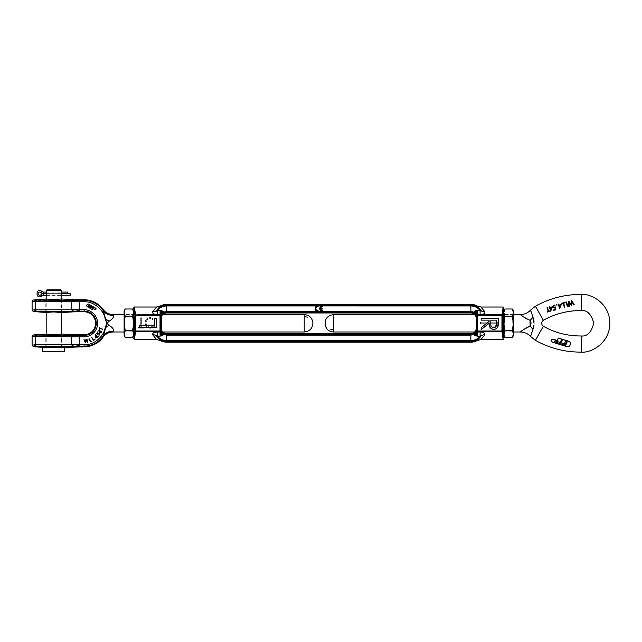 <?xml version="1.0" encoding="UTF-8"?>
<svg xmlns="http://www.w3.org/2000/svg" width="642" height="642" viewBox="0 0 642 642"><rect width="100%" height="100%" fill="white"/><g stroke="black" fill="none" stroke-linecap="round" stroke-linejoin="round"><path stroke-width="0.48" stroke-dasharray="3.21 2.41" d="M134.379 307.02L135.582 314.949A0.69 0.594 -8.6 0 0 134.9 315.551L135.582 315.551L135.582 331.007L134.9 331.007L133.721 338.775L134.483 323.279L133.721 314.556L163.116 314.556C162.418 314.604 161.808 315.679 161.278 317.782L160.998 328.768A5.682 5.682 0 0 0 166.679 334.45L166.679 333.575L166.679 335.14L166.679 334.45L470.859 334.45A5.682 5.682 0 0 0 476.541 328.768C476.388 331.12 475.433 332.845 473.66 333.944A4.807 3.218 -4.5 0 0 476.837 330.975L477.463 332.002L477.463 336.159L480.096 336.159C477.688 339.032 474.607 340.517 470.859 340.597L470.859 333.575L470.859 335.14L166.679 335.14L163.782 334.442L164.272 334.281L163.879 333.944C162.105 332.845 161.15 331.12 160.998 328.768L160.701 330.975L160.01 331.007L160.01 315.551L160.693 315.551L160.998 317.782C161.15 315.439 162.105 313.713 163.879 312.606A4.807 3.218 175.5 0 0 160.701 315.575L160.693 331.007A4.807 3.218 4.5 0 0 163.879 333.944M160.42 340.605L156.616 336.207A12.511 12.511 0 0 0 166.679 341.287L166.679 342.162L166.679 341.287L470.859 341.287L470.859 342.162L470.859 341.287A12.511 12.511 0 0 0 480.922 336.207L477.118 340.605M477.463 336.159L475.65 335.798L473.756 334.442L470.859 335.14L470.859 340.597L166.679 340.597L166.679 335.14L166.679 340.597C162.932 340.517 159.85 339.032 157.442 336.159L161.206 336.023L163.782 334.442C161.969 333.824 160.941 332.692 160.693 331.055L160.548 331.36A0.69 0.594 -8.6 0 1 160.01 331.601L160.01 331.007L135.582 331.007L134.379 339.53M318.079 305.937A2.745 2.745 0 0 0 315.062 308.674A2.745 2.745 0 0 0 318.079 311.402L318.079 310.576A1.926 1.926 0 0 1 315.888 308.674A1.926 1.926 0 0 1 318.079 306.772L318.079 305.937L317.397 305.953M322.749 305.937A2.745 2.745 0 0 0 319.732 308.674A2.745 2.745 0 0 0 322.749 311.402L322.749 310.576A1.926 1.926 0 0 1 320.599 309.083L322.204 309.083L322.204 308.256L320.599 308.256A1.926 1.926 0 0 1 322.749 306.772L322.749 305.937L322.067 305.953M477.118 305.945L480.922 310.343A12.511 12.511 0 0 0 470.859 305.271L470.859 312.975L470.859 304.396L470.859 305.271L166.679 305.271L166.679 304.396L166.679 305.271A12.511 12.511 0 0 0 156.616 310.343L160.42 305.945M163.879 312.606L164.272 312.269L163.782 312.116L166.679 311.418L166.679 305.953L166.679 312.1L166.679 311.418L470.859 311.418L473.756 312.116L475.65 310.752L477.463 310.391L477.528 331.007L476.837 331.007L476.26 328.768L476.147 317.052M161.278 317.782L160.998 317.782A5.682 5.682 0 0 1 166.679 312.1L166.679 312.975L166.679 312.1L470.859 312.1A5.682 5.682 0 0 1 476.541 317.782L476.837 315.575A4.807 3.218 -175.5 0 0 473.66 312.606C475.433 313.713 476.388 315.439 476.541 317.782L476.26 317.782M503.159 339.53L501.956 331.601A0.69 0.594 171.4 0 0 502.638 331.007L477.528 331.007L477.528 331.601A0.69 0.594 8.6 0 1 476.99 331.36L475.65 335.798M476.846 331.055C476.597 332.692 475.57 333.824 473.756 334.442L473.339 334.402C475.385 333.752 476.557 332.628 476.846 331.039L476.846 331.039C476.557 332.556 475.369 333.647 473.266 334.281L473.66 333.944M513.431 314.556L474.422 314.556L503.818 314.556L503.055 323.279L503.818 331.994L474.422 331.994C475.12 331.954 475.73 330.879 476.26 328.768M480.096 332.002C483.715 332.139 485.272 333.11 484.766 334.891A4.807 4.013 -151.1 0 0 480.922 336.207C481.508 335.1 481.227 335.084 480.096 336.159L480.096 332.002L477.463 332.002L477.528 331.601L501.956 331.601L501.956 315.551L502.638 315.551A0.69 0.594 8.6 0 0 501.956 314.949L503.159 307.02M161.888 310.752L160.693 315.503C160.941 313.866 161.969 312.734 163.782 312.116L161.888 310.752L160.075 310.391L160.075 314.556L160.548 315.19A0.69 0.594 -171.4 0 0 160.01 314.949L135.582 314.949L135.582 315.551L160.01 315.551L160.075 314.556L157.442 314.556L157.442 310.391C159.85 307.518 162.932 306.041 166.679 305.953L470.859 305.953C474.607 306.041 477.688 307.518 480.096 310.391L480.096 314.556L477.463 314.556L476.837 315.551L476.837 330.975C476.308 332.58 475.184 333.599 473.475 334.073M473.66 312.606L473.475 312.485C475.257 313.007 476.372 314.026 476.837 315.551L501.956 315.551L501.956 314.949L477.528 314.949A0.69 0.594 171.4 0 0 476.99 315.19L475.65 310.752M473.339 312.156L473.756 312.116C475.57 312.734 476.597 313.866 476.846 315.503C476.557 313.922 475.385 312.806 473.339 312.156L473.266 312.269C475.369 312.911 476.557 314.002 476.846 315.535C476.581 314.09 475.433 313.039 473.395 312.421L473.266 312.269M498.088 325.935L498.32 318.609L481.155 318.609L481.155 320.149L489.076 320.149L489.076 321.401L481.155 327.709L481.155 329.619L489.076 323.311M495.496 329.081L497.678 327.067M489.196 325.101L492.029 329.105M497.735 325.398L495.969 326.425L495.969 323.72L480.473 323.72L480.473 322.172L497.735 322.172L497.735 325.398L497.735 322.172L480.473 322.172L480.473 323.72L495.969 323.72L495.969 326.425L497.735 325.398M480.93 307.02L484.766 311.659A4.807 4.013 151.1 0 1 480.922 310.343C481.516 311.458 481.235 311.474 480.096 310.391L477.463 310.391M478.001 331.296L476.837 331.007C476.613 332.428 475.465 333.471 473.395 334.137M476.324 336.023L477.175 331.85M477.175 314.7L476.324 310.535M496.523 324.571L493.738 327.853C491.483 327.324 490.504 325.807 490.817 323.295L490.841 320.149L496.563 320.149L496.563 323.367M475.088 335.525L476.926 331.256M476.926 315.302L475.088 311.025M474.454 335.1L476.878 331.152M476.878 315.407L474.454 311.458M133.721 314.556L133.721 307.783L134.9 315.551L134.9 331.007A0.69 0.594 -171.4 0 0 135.582 331.601L160.01 331.601L160.075 336.159M161.278 328.768C161.808 330.879 162.418 331.954 163.116 331.994L133.721 331.994M156.383 318.625L154.497 318.625L154.497 325.117L139.218 325.117L139.218 327.42L156.383 327.42L156.383 318.625M164.055 312.485C162.049 313.135 160.925 314.155 160.693 315.551L160.693 315.519C160.981 313.922 162.153 312.806 164.2 312.156M138.431 328.142L138.431 327.083L140.734 327.083L140.734 317.79L141.665 317.79L141.665 327.083L143.96 327.083L143.96 328.142L138.431 328.142L143.96 328.142L143.96 327.083L141.665 327.083L141.665 317.79L140.734 317.79L140.734 327.083L138.431 327.083L138.431 328.142M154.224 325.438L155.027 326.056L150.525 328.279C147.17 328.062 145.373 326.288 145.116 322.958C145.341 319.564 147.154 317.75 150.533 317.517L155.027 319.66L154.224 320.27L150.597 318.584C147.845 318.737 146.328 320.173 146.047 322.886C146.344 325.55 147.837 326.995 150.533 327.211L154.224 325.438L150.533 327.211C147.837 326.995 146.344 325.55 146.047 322.886C146.328 320.173 147.845 318.737 150.597 318.584L154.224 320.27L155.027 319.66L150.533 317.517C147.154 317.75 145.341 319.564 145.116 322.958C145.373 326.288 147.17 328.062 150.525 328.279L155.027 326.056L154.224 325.438M164.055 334.073C162.041 333.519 160.925 332.5 160.693 331.007L160.693 331.055M161.206 336.023L160.364 331.85L157.442 332.002L157.442 336.159C156.311 335.084 156.03 335.1 156.616 336.207A4.807 4.013 151.1 0 0 152.772 334.891C152.266 333.11 153.823 332.139 157.442 332.002M164.143 312.421C162.129 313.015 160.981 314.066 160.693 315.551C160.981 314.002 162.169 312.911 164.272 312.269M161.888 335.798L160.364 331.85M160.693 331.007C160.949 332.476 162.097 333.519 164.143 334.137M160.075 310.391L157.442 310.391C156.303 311.474 156.022 311.458 156.616 310.343A4.807 4.013 -151.1 0 1 152.772 311.659L156.608 307.02M160.364 314.7L161.206 310.535M164.2 334.402C162.153 333.752 160.981 332.628 160.693 331.039L160.693 331.039C160.981 332.556 162.169 333.647 164.272 334.281M162.45 335.525L160.612 331.256M160.612 315.302L162.45 311.025M163.084 335.1L160.66 331.152M160.66 315.407L163.084 311.458M333.671 331.994L333.671 314.556M530.565 336.472L530.733 335.846M530.91 335.188L531.167 334.281M531.191 334.209L531.52 333.094M531.536 333.021L533.919 326.465M533.983 325.703L534.016 324.876M534.032 323.295L534.016 321.674M533.983 320.856L533.646 318.705M533.486 318.215L531.367 312.943M530.91 311.37L530.565 310.086M570.281 342.844L570.369 344.272M530.067 326.184L528.334 326.89M526.649 327.741L525.044 328.68M524.586 328.977L523.671 329.579M522.684 316.289L523.671 316.979M524.61 317.597L525.124 317.926M526.697 318.841L527.419 319.218M527.612 319.315L530.075 320.374L531.046 323.279L530.075 326.184A13.731 3.162 -132.1 0 1 533.004 329.29M530.075 326.184L530.075 320.374A13.731 3.162 -47.9 0 0 533.004 317.268M555.45 340.958L554.824 340.918L554.584 341.696L557.97 342.9M551.663 339.482L553.589 339.337M561.501 339.161L560.482 342.491M569.494 345.99L566.822 346.624M560.755 344.77L561.044 343.831M561.894 344.096L565.313 345.139L566.292 344.738L566.982 342.483M566.388 341.528L565.393 341.223L565.217 341.793M547 307.205L547.433 307.093L548.284 310.198M548.581 311.274L549.616 310.985M547.112 311.675L547.233 312.108L547.112 311.675L548.148 311.394L547.297 308.288M550.724 311.25L549.753 308.048L549.191 308.2M549.079 307.767L549.632 307.614M549.343 306.531L549.777 306.411L550.066 307.494M561.461 303.786L561.341 303.353L563.556 302.751M564.824 307.374L564.382 307.494M563.812 305.383L563.243 303.305M567.817 306.579L567.384 306.691M566.798 304.573L566.236 302.502L564.454 302.992L564.334 302.559M571.516 301.395L571.693 300.464M573.659 303.77L574.301 304.854L573.82 304.982M572.52 302.783L571.894 302.238M569.181 306.258L568.708 306.386L568.732 302.462M570.176 303.088L571.195 304.493M558.733 305.648L558.058 305.367L558.62 305.215L558.323 304.139L558.757 304.019M556.245 305.03L556.526 304.533L557.023 304.822L556.245 305.03M553.701 309.917L553.821 310.351L553.701 309.917L555.33 309.476L555.218 308.144L554.656 308.393L552.858 307.245M553.99 305.183L555.739 306.025L554.086 305.616L553.292 307.141L554.664 307.927M550.186 307.927L551.558 307.55M560.538 305.151L559.559 306.948M559.31 306.049L559.174 305.528M304.212 314.556L304.212 331.994M61.512 347.434L61.656 334.009L53.727 334.618L45.799 334.065L45.799 347.515L53.727 346.961L61.343 347.378M61.512 299.124L61.52 312.413M61.279 299.196L61.279 312.341L53.727 311.94L45.839 312.429M45.799 312.493L45.799 299.044L53.727 299.597L61.343 299.18M32.742 336.633L71.326 336.761L71.326 344.81L32.485 344.979M73.669 299.694L73.669 300.344L71.326 301.748L35.631 301.732A1.372 1.051 90.6 0 1 36.562 300.368L33.183 300.031M103.137 309.46L105.585 318.962L105.184 319.042C103.924 309.765 93.451 301.194 84.11 301.78L71.326 301.748L71.326 309.789L32.1 310.158M96.075 308.874A0.722 0.722 0 0 0 95.915 308.417A1.485 1.485 0 0 0 95.506 308.072L92.119 306.114L91.87 306.547L94.189 307.887L93.909 308.385L91.589 307.045L90.666 308.633L92.199 309.516L92.857 308.369L94.647 309.396A1.485 1.485 0 0 0 95.329 309.596A0.722 0.722 0 0 0 96.075 308.874M86.935 304.926A1.34 1.34 0 0 0 87.424 306.756L90.209 308.369L91.108 306.772L89.19 305.664L89.423 306.386L89.005 307.109L88.54 306.844A0.433 0.433 0 0 1 88.355 306.306A3.748 3.748 0 0 1 88.588 305.833L88.74 305.568A1.886 1.886 0 0 1 88.957 305.263A0.425 0.425 0 0 1 89.487 305.175L91.461 306.314L91.71 305.881L88.917 304.268A1.38 1.38 0 0 0 87.023 304.773L86.935 304.926M113.201 331.994L113.538 331.248A12.358 11.139 22.7 0 0 103.242 335.806L105.585 327.597L105.184 327.516L106.869 323.279L109.148 321.193A12.358 2.536 31.5 0 1 105.585 318.962L106.869 323.279L105.585 327.597A12.358 2.536 -31.5 0 1 109.148 325.358L106.869 323.279L105.184 319.042M84.11 301.78L84.11 300.416A22.863 22.863 0 0 1 103.242 310.752A12.358 11.139 -22.7 0 0 113.538 315.302L113.032 314.644M84.11 346.792L84.11 346.142A22.863 22.863 0 0 0 103.242 335.806L103.137 337.098M85.274 341.753L83.99 339.417L85.29 342.708L86.116 340.035L87.44 342.483L88.066 339.008L87.272 341.552L85.996 339.217L85.274 341.753M90.514 341.367L89.11 338.607L90.305 341.801L91.742 340.91L90.514 341.367M93.652 339.923L91.774 337.443L93.523 340.388L94.783 339.249L93.652 339.923M96.958 336.472L95.329 334.731L95.69 338.021L96.918 336.946L97.696 337.315L97.48 336.44L96.958 336.472M98.21 336.063L98.226 336.464M98.643 335.028L99.791 335.02L99.542 333.342L97.817 333.904L97.167 333.214L97.632 332.034L96.749 333.23L97.921 334.498L98.21 333.8L99.317 333.615M100.617 331.465L98.515 330.349L99.927 333.342L100.73 331.922L101.588 332.018L100.818 331.103L100.617 331.465M99.695 327.396L99.117 329.177L99.671 328.56L102.608 329.515L99.775 328.222L99.695 327.396M71.326 309.757L84.11 309.757L84.11 311.121L74.978 311.121C77.722 311.001 79.303 310.543 79.704 309.757L79.704 301.78C79.303 300.994 77.73 300.536 74.978 300.416L84.11 300.416L84.11 299.758M74.978 300.416A12.358 12.278 146.1 0 1 73.669 300.352L36.562 300.368M84.11 344.77L84.11 346.142L74.978 346.142C77.722 346.022 79.303 345.565 79.704 344.778L84.11 344.77C93.451 345.364 103.924 336.785 105.184 327.516M71.326 344.77L79.704 344.77L79.704 336.801C79.303 336.007 77.73 335.557 74.978 335.437L84.11 335.429L84.11 336.801L71.326 336.761L73.669 335.373A12.358 12.31 -0 0 0 74.97 335.429L74.97 334.779M79.704 309.757L71.326 309.789L73.669 311.185A12.358 12.278 33.9 0 1 74.978 311.121M79.704 344.778L71.326 344.81L73.669 346.198A12.358 12.278 33.9 0 1 74.978 346.142M74.978 335.437A12.358 12.278 146.1 0 1 73.669 335.373L33.183 335.052M74.97 346.792L74.97 346.142A12.358 12.31 180 0 0 73.669 346.207L73.669 346.865M73.669 311.843L73.669 311.185L36.562 311.169A1.372 1.051 89.4 0 1 35.631 309.805L35.631 301.732L32.742 301.62M96.701 336.697L95.947 337.363L95.754 335.63L96.701 336.697M100.449 331.762L99.951 332.636L99.205 331.063L100.449 331.762M73.669 346.198L33.183 346.519M73.669 334.707L73.669 335.365M36.562 311.169L33.183 311.506M124.797 323.279L124.797 314.692L124.797 323.279M124.107 310.921L124.107 335.638M133.038 323.279L133.038 314.692L133.038 323.279M124.107 332.548L124.797 331.858L133.038 331.858L133.721 332.548L133.721 314.01L133.038 314.692L124.797 314.692L124.107 314.01M133.721 314.01L133.721 332.548M133.721 310.921L133.721 335.638M132.621 337.548L133.721 333.984L132.621 330.413L133.721 323.279L132.621 316.145L133.721 312.574L132.621 309.003M125.214 309.003L124.107 312.574L125.214 316.145L124.107 323.279L125.214 330.413L124.107 333.984L125.214 337.548M132.621 330.413L125.214 330.413M132.621 316.145L125.214 316.145M46.866 289.887L60.597 289.887M46.176 290.569L61.279 290.569M46.176 295.376L46.176 291.941L61.279 291.941L61.279 295.376L46.176 295.376M46.176 347.314L46.176 334.257M46.176 312.293L46.176 299.244M46.176 347.563L61.279 347.563L46.176 347.563M61.279 334.217L61.279 347.362M64.714 347.563L42.741 347.563M64.714 351.343L42.741 351.343M64.369 351.68L43.086 351.68M67.458 292.086L67.458 293.627L43.431 293.627A3.531 3.531 0 0 1 40.887 292.543A1.613 1.613 0 0 0 38.111 293.659A1.613 1.613 0 0 0 40.887 294.782A3.531 3.531 0 0 1 43.431 293.699L70.211 293.699L70.211 295.24M61.086 293.699L46.376 293.699M46.376 293.627L61.086 293.627M504.5 323.279L504.5 314.692L504.5 323.279M503.818 310.921L503.818 335.638M512.741 323.279L512.741 314.692L512.741 323.279M503.818 332.548L504.5 331.858L512.741 331.858L513.431 332.548L513.431 314.01L512.741 314.692L504.5 314.692L503.818 314.01M513.431 314.01L513.431 332.548M513.431 310.921L513.431 335.638M512.324 337.548L513.431 333.984L512.324 330.413L513.431 323.279L512.324 316.145L513.431 312.574L512.324 309.003M504.917 309.003L503.818 312.574L504.917 316.145L503.818 323.279L504.917 330.413L503.818 333.984L504.917 337.548M512.324 330.413L504.917 330.413M512.324 316.145L504.917 316.145M503.818 338.775L502.638 331.007L502.638 315.551L503.818 307.783M484.766 311.659C485.28 313.44 483.723 314.411 480.096 314.556M484.766 334.891L480.93 339.53M135.574 331.681L135.261 330.774M156.608 339.53L152.772 334.891M157.442 314.556C153.815 314.411 152.25 313.44 152.772 311.659M581.371 294.437L581.195 310.576M535.412 306.226L543.333 320.286M543.333 326.272L535.412 340.332M581.195 335.983L581.371 352.113M74.97 299.758L74.97 300.416A12.358 12.31 0 0 1 73.669 300.344M84.11 309.757C88.066 309.211 97.448 313.272 97.632 323.279C97.448 333.286 88.066 337.347 84.11 336.801M79.704 301.78L71.326 301.78M79.704 336.801L71.326 336.801M84.11 334.779L84.11 335.429A12.158 12.158 0 0 0 96.268 323.279A12.158 12.158 0 0 0 84.11 311.121L84.11 311.779M34.636 301.716A1.372 1.14 91.6 0 1 35.631 300.352L35.631 299.678M74.97 311.779L74.97 311.121A12.358 12.31 0 0 0 73.669 311.193M36.562 346.19A1.372 1.051 89.4 0 1 35.631 344.826L35.631 336.745A1.372 1.051 90.6 0 1 36.562 335.381M34.636 344.842A1.372 1.14 -91.6 0 0 35.631 346.207L35.631 346.881M34.636 336.729A1.372 1.14 91.6 0 1 35.631 335.373L35.631 334.691M34.636 309.829A1.372 1.14 -91.6 0 0 35.631 311.185L35.631 311.86M43.431 295.24L43.431 293.699M42.003 295.85L40.887 294.782M42.003 291.476L40.887 292.543M43.431 292.086L43.431 293.627M513.431 331.994L474.422 331.994M163.116 314.556L124.107 314.556M163.116 331.994L124.107 331.994M46.208 295.24L61.255 295.24M46.208 292.086L61.255 292.086"/><path stroke-width="0.96" d="M304.212 331.994C309.781 331.392 312.678 328.295 312.911 322.701C312.14 317.71 309.243 314.997 304.212 314.556L304.212 331.994L163.116 331.994A4.807 4.807 0 0 0 166.679 333.575L166.679 334.45L470.859 334.45L470.859 333.575L166.679 333.575L166.679 342.162L470.859 342.162L470.859 340.597L470.859 342.162A13.386 13.386 0 0 0 477.118 340.605L480.922 336.207C481.516 335.1 481.235 335.084 480.096 336.159L480.096 332.002L477.463 332.002L477.528 315.551L476.837 315.551L476.541 317.782C476.388 315.439 475.433 313.713 473.66 312.606A4.807 3.218 -175.5 0 1 476.837 315.575L476.837 330.999L502.638 331.007A0.69 0.594 171.4 0 1 501.956 331.601L503.159 339.53L503.818 338.775L503.055 323.279L503.818 307.783L503.159 307.02L501.956 314.949A0.69 0.594 8.6 0 1 502.638 315.551L501.956 315.551L501.956 331.601L477.528 331.601A0.69 0.594 8.6 0 1 476.99 331.36L476.837 331.007A4.807 3.218 -4.5 0 1 473.66 333.944L473.339 334.402L475.088 335.525L477.463 336.159L477.463 332.002L476.99 331.36L475.65 335.798M473.66 333.944C475.433 332.845 476.388 331.12 476.541 328.768A5.682 5.682 0 0 1 470.859 334.45L470.859 340.597L166.679 340.597C162.932 340.517 159.85 339.032 157.442 336.159L157.442 332.002C153.815 332.147 152.25 333.11 152.772 334.891A4.807 4.013 151.1 0 1 156.616 336.207L160.42 340.605A13.386 13.386 0 0 0 166.679 342.162L166.679 334.45A5.682 5.682 0 0 1 160.998 328.768C161.15 331.12 162.105 332.845 163.879 333.944A4.807 3.218 4.5 0 1 160.701 330.975L161.278 328.768L161.278 317.782C161.808 315.679 162.418 314.604 163.116 314.556A4.807 4.807 0 0 1 166.679 312.975L166.679 312.1L166.679 312.975L470.859 312.975L470.859 311.418L470.859 312.975A4.807 4.807 0 0 1 474.422 314.556C475.12 314.604 475.73 315.679 476.26 317.782L476.26 328.768C475.73 330.879 475.12 331.954 474.422 331.994A4.807 4.807 0 0 1 470.859 333.575L470.859 340.597C474.607 340.517 477.68 339.032 480.096 336.159L477.463 336.159M318.079 305.937L318.079 306.772A1.926 1.926 0 0 0 315.888 308.674A1.926 1.926 0 0 0 318.079 310.576L318.079 311.402A2.745 2.745 0 0 1 315.062 308.674A2.745 2.745 0 0 1 318.079 305.937L322.067 305.953M322.749 305.937L322.749 306.772A1.926 1.926 0 0 0 320.599 308.256L322.204 308.256L322.204 309.083L320.599 309.083A1.926 1.926 0 0 0 322.749 310.576L322.749 311.402A2.745 2.745 0 0 1 319.732 308.674A2.745 2.745 0 0 1 322.749 305.937L470.859 305.953L470.859 311.418L166.679 311.418L166.679 312.1L166.679 311.418L163.782 312.116L164.272 312.269L163.879 312.606C162.105 313.713 161.15 315.439 160.998 317.782L160.693 315.551L160.01 315.551L160.01 331.007L160.701 330.975C160.925 332.5 162.041 333.519 164.055 334.073L162.45 335.525L160.075 336.159L160.075 332.002L160.693 331.007C160.99 332.492 162.137 333.543 164.143 334.137M473.475 312.485C475.184 312.951 476.3 313.97 476.837 315.551L476.99 315.19A0.69 0.594 171.4 0 1 477.528 314.949L501.956 314.949L501.956 315.551L477.528 315.551L477.463 314.556L480.096 314.556C483.715 314.411 485.272 313.448 484.766 311.659A4.807 4.013 -28.9 0 1 480.922 310.343L477.118 305.945A13.386 13.386 0 0 0 470.859 304.396L470.859 305.271L470.859 304.396L166.679 304.396L166.679 311.418L166.679 305.271L470.859 305.271L470.859 311.418L473.756 312.116L473.266 312.269L473.66 312.606M476.147 317.052L475.473 315.503M475.257 315.214L474.422 314.556L333.671 314.556L333.671 331.994L474.422 331.994M476.26 328.768L476.837 330.975C476.516 332.476 475.393 333.495 473.475 334.073M503.818 307.783L502.638 315.551L502.638 331.007L503.818 338.775M470.859 305.271L470.859 305.953C474.607 306.041 477.68 307.526 480.096 310.391C481.227 311.474 481.508 311.458 480.922 310.343A12.511 12.511 0 0 0 470.859 305.271M503.159 339.53L480.93 339.53L477.118 340.605M497.678 327.067L498.168 325.494M498.32 322.83L498.088 325.935C497.47 328.142 496.017 329.298 493.73 329.394L495.496 329.081M492.029 329.105L493.73 329.394C490.408 328.881 488.851 326.858 489.076 323.311L489.196 325.101M477.118 305.945L480.93 307.02L503.159 307.02M475.65 310.752L476.99 315.19L477.463 314.556L477.463 310.391L475.65 310.752L473.756 312.116C475.57 312.734 476.597 313.866 476.846 315.503L476.846 315.503C476.557 313.922 475.385 312.806 473.339 312.156M473.339 334.402C475.385 333.752 476.557 332.628 476.846 331.039L476.846 331.023C476.557 332.556 475.369 333.647 473.266 334.281M480.93 339.53L484.766 334.891A4.807 4.013 28.9 0 0 480.922 336.207A12.511 12.511 0 0 1 470.859 341.287L166.679 341.287A12.511 12.511 0 0 1 156.616 336.207C156.022 335.1 156.303 335.084 157.442 336.159L160.075 336.159M489.076 323.311L481.155 329.619L481.155 327.709L489.076 321.401L489.076 320.149L481.155 320.149L481.155 318.609L498.32 318.609L498.32 322.051M480.096 314.556L480.096 310.391L477.463 310.391M477.175 331.85L476.324 336.023M473.266 312.269C475.369 312.911 476.557 314.002 476.846 315.535C476.573 314.082 475.425 313.031 473.395 312.421M473.395 334.137C475.441 333.519 476.589 332.476 476.837 331.007M476.324 310.535L477.175 314.7M493.738 327.853C491.483 327.324 490.504 325.807 490.817 323.295L490.841 320.149L496.563 320.149L496.563 323.367C496.884 325.823 495.945 327.316 493.738 327.853M496.563 323.367L496.523 324.571M476.926 331.256L475.088 335.525M475.088 311.025L476.926 315.302M476.878 331.152L474.454 335.1M160.693 331.055C160.941 332.692 161.969 333.824 163.782 334.442L166.679 335.14L470.859 335.14L473.756 334.442C475.57 333.824 476.597 332.692 476.846 331.055M474.454 311.458L476.878 315.407M164.143 312.421L161.744 313.665L160.548 315.19A0.69 0.594 -171.4 0 0 160.01 314.949L160.01 315.551L160.693 315.551C160.925 314.058 162.041 313.031 164.055 312.485M133.721 314.556L134.483 323.279L133.721 331.994M163.116 331.994C162.418 331.954 161.808 330.879 161.278 328.768M160.701 330.975L160.701 315.575A4.807 3.218 175.5 0 1 163.879 312.606M160.42 340.605L156.608 339.53L134.379 339.53L133.721 338.775L134.9 331.007L135.582 331.007L135.582 315.551L134.9 315.551A0.69 0.594 -8.6 0 1 135.582 314.949L134.379 307.02L133.721 307.783L134.9 315.551L134.9 331.007A0.69 0.594 -171.4 0 0 135.582 331.601L135.582 331.007L160.01 331.007L160.01 331.601A0.69 0.594 -8.6 0 0 160.548 331.36L161.888 335.798M160.42 305.945L156.608 307.02L152.772 311.659A4.807 4.013 -151.1 0 0 156.616 310.343L160.42 305.945A13.386 13.386 0 0 1 166.679 304.396L166.679 305.271A12.511 12.511 0 0 0 156.616 310.343C156.03 311.458 156.311 311.474 157.442 310.391C159.85 307.526 162.932 306.041 166.679 305.953L317.397 305.953M156.608 307.02L134.379 307.02M160.01 315.551L135.582 315.551L135.582 314.949L160.075 314.556L160.548 315.19L161.888 310.752L163.782 312.116C161.969 312.734 160.941 313.866 160.693 315.503C160.981 313.922 162.153 312.806 164.2 312.156M161.888 310.752L160.075 310.391L160.075 314.556L157.442 314.556L157.442 310.391L160.075 310.391M154.497 325.117L154.497 318.625L156.383 318.625L156.383 327.42L139.218 327.42L139.218 325.117L154.497 325.117M160.364 331.85L161.206 336.023M161.206 310.535L160.364 314.7M164.272 334.281C162.169 333.647 160.981 332.556 160.693 331.023C160.981 332.628 162.153 333.752 164.2 334.402M160.693 315.535C160.981 314.002 162.169 312.911 164.272 312.269M160.612 331.256L162.45 335.525M162.45 311.025L160.612 315.302M160.66 331.152L163.084 335.1M163.084 311.458L160.66 315.407M581.195 310.576L581.371 294.437C589.862 293.394 609.547 302.205 609.9 323.279C609.547 344.353 589.862 353.156 581.371 352.113L581.195 335.983C587.181 336.617 591.37 332.379 593.762 323.279C591.37 314.171 587.181 309.942 581.195 310.576C567.729 310.495 555.105 313.737 543.333 320.286C541.102 322.284 541.102 324.274 543.333 326.272C555.105 332.821 567.729 336.055 581.195 335.983M581.371 294.437C565.024 294.349 549.704 298.273 535.412 306.226L530.565 310.086L533.004 317.268A13.731 3.162 -47.9 0 1 530.075 320.374C524.715 317.758 521.497 315.816 520.421 314.556C521.513 315.832 524.731 317.766 530.075 320.374C531.319 322.316 531.319 324.25 530.075 326.184L530.067 326.184M530.075 320.374L530.075 326.184C524.715 328.8 521.497 330.742 520.421 331.994C521.513 330.726 524.731 328.792 530.075 326.184A13.731 3.162 -132.1 0 1 533.004 329.29L530.565 336.472L535.412 340.332C549.704 348.285 565.024 352.209 581.371 352.113M530.733 335.846L530.91 335.188M533.919 326.465L533.983 325.703M534.016 324.876L533.004 329.29M534.016 321.674L533.983 320.856M531.367 312.943L530.91 311.37M565.907 343.96L565.963 343.125L564.904 342.804L565.393 341.223L564.904 342.804L565.963 343.125L565.674 344.08L561.509 342.804L562.528 339.353L569.711 341.913M570.425 343.719L569.719 345.741M570.369 344.272L570.208 344.826C569.598 346.343 568.467 346.945 566.822 346.624L560.755 344.77L561.044 343.831L561.894 344.096M557.97 342.9L560.153 343.566L559.864 344.505L552.521 342.258L551.133 341.151M551.117 341.095L551.085 340.332M555.129 342.025L554.584 341.696L554.824 340.918L555.45 340.958L560.482 342.491L555.45 340.958L554.824 340.918L554.584 341.696L554.824 340.918L554.584 341.696L555.129 342.025L560.153 343.566L559.864 344.505L552.521 342.258L551.045 340.653L552.642 339.217M561.429 339.016L558.331 338.069L561.501 339.161L560.482 342.491M528.334 326.89L527.596 327.251M527.419 327.34L526.649 327.741M525.044 328.68L524.586 328.977M523.671 329.579L520.67 331.794M513.431 314.556L520.662 314.749M520.935 314.965L522.588 316.217M523.671 316.979L524.61 317.597M525.124 317.926L526.697 318.841M533.004 317.268L534.032 323.279M551.229 339.955L551.663 339.482M553.316 339.273L557.465 340.525L558.331 338.069M566.75 343.478L565.594 345.179M565.393 341.223L566.982 342.483L566.188 341.464M561.413 342.627L562.392 339.433M569.863 342.098L570.281 342.844M548.284 310.198L548.79 311.218M547.931 311.45L547.233 312.108L547.112 311.675L547.233 312.108L549.737 311.426L549.616 310.985L548.581 311.274L549.616 310.985L549.737 311.426L547.233 312.108L547.321 311.619M547.297 308.288L547 307.205L547.433 307.093L548.581 311.274M550.009 307.285L552.289 306.884L550.595 311.113M549.191 308.2L549.753 308.048L549.191 308.2L549.343 306.531L549.777 306.411L550.066 307.494L552.289 306.884L550.724 311.25L549.753 308.048L549.079 307.767L549.632 307.614L549.343 306.531L549.833 306.619M563.556 302.751L564.824 307.374L564.382 307.494L563.243 303.305L561.461 303.786L561.341 303.353L563.556 302.751L564.824 307.374L564.382 307.494L563.812 305.383M564.454 302.992L564.334 302.559L566.549 301.949L567.817 306.579L567.384 306.691L566.236 302.502L564.454 302.992L564.334 302.559L566.549 301.949L567.817 306.579L567.384 306.691L566.798 304.573M566.236 302.502L565.803 302.623M568.732 302.462L568.828 301.242L571.195 304.493L571.693 300.464L573.659 303.77M571.605 300.488L574.301 304.854L573.82 304.982L572.52 302.783M573.82 304.982L574.301 304.854L573.82 304.982L571.934 301.788L571.549 305.608L569.679 303.201M569.462 302.904L569.181 306.258L568.708 306.386L568.74 301.267L570.176 303.088M571.195 304.493L571.516 301.395M559.054 305.094L561.269 304.485L559.623 308.874L558.733 305.648L558.058 305.367L558.62 305.215L558.323 304.139L558.757 304.019L559.054 305.094L561.269 304.485L559.623 308.874L558.733 305.648L558.058 305.367L558.62 305.215L558.323 304.139L558.757 304.019L559.054 305.094M556.245 305.03L556.526 304.533L557.023 304.822L556.245 305.03L556.526 304.533L557.023 304.822L556.526 304.533L556.245 305.03M554.367 305.576L553.292 307.141L554.664 307.927L555.611 307.406L555.803 309.813L553.821 310.351L554.134 309.797M554.664 307.927L555.611 307.406L555.803 309.813L553.821 310.351L553.701 309.917L555.314 309.275M555.234 308.345L552.858 307.245L552.842 306.266M553.099 307.791L552.858 307.245L554.511 305.119M552.906 306.082L553.99 305.183L554.929 305.752M555.739 306.025L553.677 305.825M558.195 338.149L557.465 340.525L552.2 339.265M565.313 345.139L561.044 343.831L560.755 344.77L566.822 346.624M562.528 339.353L568.563 341.199C570.048 341.817 570.634 342.908 570.313 344.489M561.509 342.804L565.674 344.08M548.148 311.394L547 307.205L547.433 307.093M549.343 306.531L549.777 306.411M549.079 307.767L549.632 307.614M563.243 303.305L561.461 303.786L561.341 303.353M564.824 307.374L564.382 307.494M567.817 306.579L567.384 306.691M571.934 301.788L571.549 305.608L569.197 302.543L569.181 306.258L568.708 306.386M555.33 309.476L555.218 308.144M553.821 310.351L553.701 309.917M551.285 307.622L550.716 309.853L550.186 307.927L551.558 307.55L551.398 307.975M559.856 307.036L559.174 305.528L560.538 305.151L559.696 307.462L559.174 305.528L560.434 305.448M551.558 307.55L550.716 309.853L550.403 307.863M103.137 337.098L106.869 323.279L105.585 318.962A12.358 2.536 -148.5 0 0 109.148 321.193C112.51 319.082 113.979 317.124 113.538 315.302C113.979 317.116 112.519 319.082 109.148 321.193L106.869 323.279L109.148 325.358C112.51 327.468 113.979 329.434 113.538 331.248L113.201 331.994C109.076 332.066 105.721 333.76 103.137 337.098A23.513 23.513 0 0 1 84.11 346.792L61.656 347.563L54.57 346.961L45.799 347.515L35.631 346.881L35.631 346.207L73.669 346.198L71.326 344.81L71.326 336.761L32.1 336.4L33.183 335.052L35.631 334.691L45.799 334.065L53.727 334.618L61.512 334.137M45.839 312.429L53.727 311.94L61.656 312.542L73.669 311.843L73.669 311.185L71.326 309.789L71.326 301.748L34.636 301.716L32.1 301.379L33.183 300.031L45.799 299.044L53.727 299.597L61.656 298.995L74.97 299.758L74.978 300.416C77.73 300.536 79.303 300.994 79.704 301.78L71.326 301.748L73.669 300.352A12.358 12.278 146.1 0 0 74.978 300.416M61.52 312.413L61.279 334.217M45.799 312.493L33.183 311.506L32.1 310.158L34.636 309.829L79.704 309.757C79.303 310.543 77.722 311.001 74.978 311.121L84.11 311.121L84.11 309.757L79.704 309.757L79.704 301.78L84.11 301.78C93.451 301.194 103.924 309.765 105.184 319.042L106.869 323.279L105.184 327.516C103.924 336.785 93.451 345.364 84.11 344.77L79.704 344.778C79.303 345.565 77.722 346.022 74.978 346.142L84.11 346.142L84.11 346.792M34.724 344.842L79.704 344.778M95.915 308.417A0.722 0.722 0 0 1 95.329 309.596A1.485 1.485 0 0 1 94.647 309.396L92.857 308.369L92.199 309.516L90.666 308.633L91.589 307.045L93.909 308.385L94.189 307.887L91.87 306.547L92.119 306.114L95.506 308.072A1.485 1.485 0 0 1 95.915 308.417M86.758 305.592A1.34 1.34 0 0 1 86.935 304.926L87.023 304.773A1.38 1.38 0 0 1 88.917 304.268L91.71 305.881L91.461 306.314L89.487 305.175A0.425 0.425 0 0 0 88.957 305.263A1.886 1.886 0 0 0 88.74 305.568L88.588 305.833A3.748 3.748 0 0 0 88.355 306.306A0.433 0.433 0 0 0 88.54 306.844L89.005 307.109L89.423 306.386L89.19 305.664L91.108 306.772L90.209 308.369L87.424 306.756A1.34 1.34 0 0 1 86.758 305.592M113.538 315.302L113.201 314.556L113.538 315.302A12.358 11.139 157.3 0 1 103.242 310.752L103.137 309.46C105.721 312.79 109.076 314.492 113.201 314.556L124.107 314.556M124.107 331.994L113.201 331.994L113.538 331.248C113.979 329.442 112.519 327.476 109.148 325.358A12.358 2.536 148.5 0 0 105.585 327.597L105.184 327.516M105.184 319.042L105.585 318.962L103.242 310.752A22.863 22.863 0 0 0 84.11 300.416L84.11 301.78M103.137 309.46A23.513 23.513 0 0 0 84.11 299.758L74.97 299.758M84.11 344.77L84.11 346.142A22.863 22.863 0 0 0 103.242 335.806A12.358 11.139 -157.3 0 1 113.538 331.248M98.635 336.456L98.21 336.063L98.635 336.456M99.55 334.811L98.643 335.028L99.55 334.811L99.317 333.615L99.55 334.811M71.326 344.77L79.704 344.77L79.704 336.801L84.11 336.801L84.11 335.429L74.978 335.437C77.73 335.557 79.303 336.007 79.704 336.801L71.326 336.761L73.669 335.373A12.358 12.278 146.1 0 0 74.978 335.437M83.99 339.417L85.274 341.753L85.996 339.217L87.272 341.552L88.066 339.008L87.44 342.483L86.116 340.035L85.29 342.708L83.99 339.417M89.11 338.607L90.514 341.367L91.854 341.215L90.305 341.801L89.11 338.607M91.774 337.443L93.652 339.923L94.952 339.538L93.523 340.388L91.774 337.443M95.329 334.731L97.48 336.44L97.44 337.54L96.918 336.946L95.69 338.021L95.329 334.731M98.226 336.464L98.21 336.063M99.317 333.615L98.21 333.8L97.921 334.498L96.749 333.23L97.632 332.034L97.167 333.214L97.817 333.904L99.542 333.342L99.791 335.02L98.643 335.028M98.515 330.349L101.107 331.272L101.42 332.315L100.73 331.922L99.927 333.342L98.515 330.349M99.43 329.282L99.695 327.396L99.775 328.222L102.72 329.185L99.671 328.56L99.43 329.282M84.11 299.758L84.11 300.416L74.97 300.416A12.358 12.31 0 0 1 73.669 300.344L73.669 299.694M84.11 334.779A11.5 11.5 0 0 0 95.61 323.279A11.5 11.5 0 0 0 84.11 311.779L84.11 311.121A12.158 12.158 0 0 1 96.268 323.279A12.158 12.158 0 0 1 84.11 335.429L84.11 334.779L74.97 334.779L74.97 335.429A12.358 12.31 180 0 1 73.669 335.365L33.183 335.052M74.978 346.142A12.358 12.278 33.9 0 0 73.669 346.198L73.669 346.198A12.358 12.31 180 0 1 74.97 346.142L74.97 346.792M84.11 311.779L73.669 311.843M74.978 311.121A12.358 12.278 33.9 0 0 73.669 311.185L33.183 311.506M95.754 335.63L95.947 337.363L96.701 336.697L95.754 335.63M99.205 331.063L99.951 332.636L100.449 331.762L99.205 331.063M73.669 300.352L33.183 300.031M73.669 346.865L73.669 346.207M73.669 335.365L73.669 334.707L74.97 334.779M34.636 344.842L34.62 344.842A1.372 1.14 88.4 0 0 35.631 346.207L33.183 346.519L32.1 345.171L34.636 344.842M34.54 336.729L34.636 336.729A1.372 1.14 91.6 0 1 35.631 335.373L35.631 334.691M34.54 301.708L34.636 301.716A1.372 1.14 91.6 0 1 35.631 300.352L35.631 299.678M61.656 334.009L73.669 334.707M33.183 346.519L35.631 346.881M132.621 337.548L133.721 335.638L133.721 310.921L132.621 309.003L133.721 312.574L132.621 316.145L133.721 323.279L132.621 330.413L133.721 333.984L132.621 337.548L125.214 337.548L124.107 333.984L124.107 310.921L125.214 309.003L132.621 309.003M125.214 337.548L124.107 335.638L125.214 330.413L124.107 323.279L125.214 316.145L124.107 312.574L125.214 309.003M132.621 330.413L125.214 330.413M125.214 316.145L132.621 316.145M43.086 351.68L64.714 351.343L43.086 351.68M42.741 351.343L42.741 347.563L64.714 347.563L64.714 351.343M61.279 290.569L60.597 289.887L46.866 289.887L46.176 290.569L61.279 290.569L61.255 292.086L67.458 292.086L67.458 293.627L61.086 293.659L61.279 291.941M43.431 293.699L46.376 293.659L46.176 295.376L43.431 295.24L43.431 293.699A3.531 3.531 0 0 0 40.887 294.782A1.613 1.613 0 0 1 38.111 293.659A1.613 1.613 0 0 1 40.887 292.543A3.531 3.531 0 0 0 43.431 293.627L46.376 293.627M61.279 299.196L61.086 293.659M46.176 334.257L46.176 312.293M46.176 299.244L46.176 295.376M46.376 293.659L46.176 290.569M61.255 295.24L70.211 295.24L70.211 293.699L61.086 293.699M512.324 337.548L513.431 335.638L513.431 310.921L512.324 309.003L513.431 312.574L512.324 316.145L513.431 323.279L512.324 330.413L513.431 333.984L512.324 337.548L504.917 337.548L503.818 333.984L503.818 310.921L504.917 309.003L512.324 309.003M504.917 337.548L503.818 335.638L504.917 330.413L503.818 323.279L504.917 316.145L503.818 312.574L504.917 309.003M512.324 330.413L504.917 330.413M504.917 316.145L512.324 316.145M476.26 317.782L476.541 317.782A5.682 5.682 0 0 0 470.859 312.1L166.679 312.1A5.682 5.682 0 0 0 160.998 317.782L161.278 317.782M501.482 315.254L502.204 315.206M484.766 334.891C485.28 333.11 483.723 332.147 480.096 332.002M484.766 311.659L480.93 307.02M134.379 339.53L135.582 331.601L160.01 331.601L160.075 332.002L157.442 332.002M152.772 311.659C152.266 313.448 153.823 314.411 157.442 314.556M152.772 334.891L156.608 339.53M333.671 329.426L330.839 329.547M535.412 340.332L543.333 326.272M543.333 320.286L535.412 306.226M304.212 316.707L307.534 317.108M84.11 336.801C88.066 337.347 97.448 333.286 97.632 323.279C97.448 313.272 88.066 309.211 84.11 309.757M71.326 336.801L79.704 336.801M79.704 309.757L71.326 309.757M71.326 301.78L79.704 301.78M36.562 335.381A1.372 1.051 90.6 0 0 35.631 336.745L35.631 344.826A1.372 1.051 89.4 0 0 36.562 346.19M36.562 300.368A1.372 1.051 90.6 0 0 35.631 301.732L35.631 309.805A1.372 1.051 89.4 0 0 36.562 311.169M74.97 311.779L74.97 311.121A12.358 12.31 180 0 0 73.669 311.193M35.631 311.86L35.631 311.185A1.372 1.14 88.4 0 1 34.636 309.829M40.887 294.782L42.003 295.85L43.431 295.24M40.887 292.543L42.003 291.476C35.374 286.573 35.374 300.753 42.003 295.85M43.431 293.627L43.431 292.086L42.003 291.476M333.671 314.556C327.051 315.583 324.29 319.403 325.39 326.016C326.866 329.787 329.627 331.778 333.671 331.994M530.565 336.472C527.804 333.559 524.426 332.066 520.421 331.994L513.431 331.994M520.421 314.556C524.426 314.492 527.804 312.999 530.565 310.086M304.212 314.556L163.116 314.556M32.1 336.4L32.1 345.171M32.1 301.379L32.1 310.158M43.431 292.086L46.208 292.086"/></g></svg>
